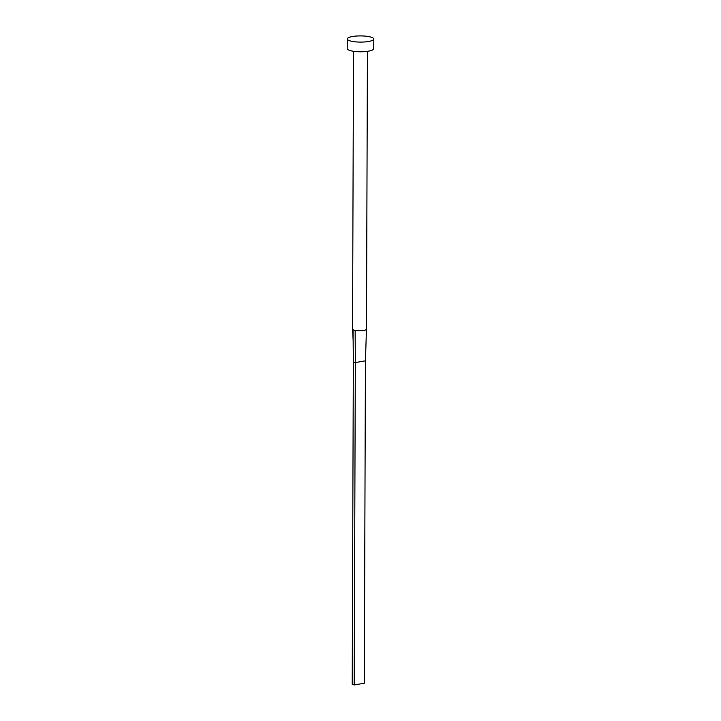 <?xml version="1.0" encoding="UTF-8"?>
<svg xmlns="http://www.w3.org/2000/svg" width="721" height="721" viewBox="0 0 721 721"><rect width="100%" height="100%" fill="white"/><g stroke="black" fill="none" stroke-linecap="round" stroke-linejoin="round"><path stroke-width="1.08" d="M367.44 51.335L366.466 329.173A6.967 1.622 -179.8 0 1 366.466 329.209A6.967 1.622 -179.8 0 1 362.456 330.633A6.967 1.622 -179.8 0 1 355.156 330.407A6.967 1.622 -179.8 0 1 353.921 330.101A6.967 1.622 -179.8 0 1 353.047 329.731L352.542 329.127L353.515 51.281M373.775 39.051L373.748 48.722A13.266 3.1 -179.8 0 1 364.646 51.624A13.266 3.1 -179.8 0 1 349.847 50.488A13.266 3.1 -179.8 0 1 347.225 48.631L347.252 38.961A13.266 3.1 -179.8 0 1 356.354 36.05A13.266 3.1 -179.8 0 1 371.153 37.186A13.266 3.1 -179.8 0 1 373.775 39.051A13.266 3.1 -179.8 0 1 364.682 41.953A13.266 3.1 -179.8 0 1 349.874 40.818A13.266 3.1 -179.8 0 1 347.252 38.961M355.156 330.407L355.327 362.564L353.344 361.933L353.047 329.731M354.2 684.95L364.312 683.229L365.439 360.842L355.327 362.564L354.2 684.95L352.227 684.319L353.344 361.933M365.439 360.842L366.466 329.209M352.542 329.155L353.146 340.375"/></g></svg>
